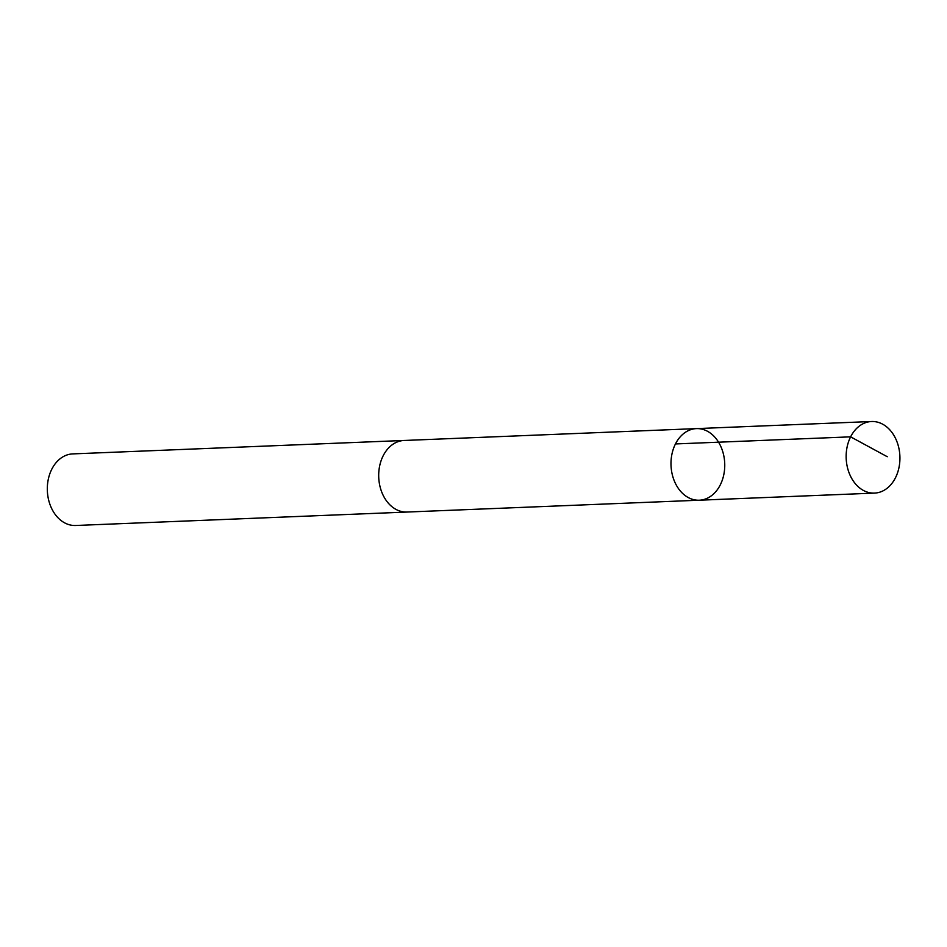 <?xml version="1.0" encoding="UTF-8"?>
<svg xmlns="http://www.w3.org/2000/svg" width="947" height="947" viewBox="0 0 947 947"><rect width="100%" height="100%" fill="white"/><g stroke="black" fill="none" stroke-linecap="round" stroke-linejoin="round"><path stroke-width="1.42" d="M407.814 512.007A35.832 26.871 -92.3 0 1 407.032 512.055A35.808 26.859 -92.3 0 1 396.485 509.652A35.808 26.859 -92.3 0 1 378.978 470.233A35.808 26.859 -92.3 0 1 404.12 440.473L696.424 428.612A35.82 26.871 87.7 0 0 671.269 458.384A35.82 26.871 87.7 0 0 688.777 497.814A35.82 26.871 87.7 0 0 699.324 500.205A35.82 26.871 87.7 0 0 724.715 463.32A35.82 26.871 87.7 0 0 696.424 428.612A35.82 26.871 87.7 0 0 671.269 458.384A35.82 26.871 87.7 0 0 688.777 497.814A35.82 26.871 87.7 0 0 699.324 500.205L874.495 493.103A35.832 26.871 -92.3 0 1 863.948 490.724A35.832 26.871 -92.3 0 1 846.429 451.281A35.832 26.871 -92.3 0 1 871.595 421.51A35.832 26.871 -92.3 0 1 882.131 423.901A35.832 26.871 -92.3 0 1 899.65 463.332A35.832 26.871 -92.3 0 1 874.495 493.103M699.324 500.205L407.032 512.043A35.832 26.871 -92.3 0 1 378.729 477.347A35.832 26.871 -92.3 0 1 404.12 440.462A35.832 26.871 -92.3 0 1 404.914 440.438M407.032 512.055L75.653 525.49A35.832 26.871 -92.3 0 1 47.35 490.783A35.832 26.871 -92.3 0 1 72.753 453.897L404.12 440.462M675.448 443.942L850.619 436.839L887.268 456.726M696.424 428.612L871.595 421.51"/></g></svg>
